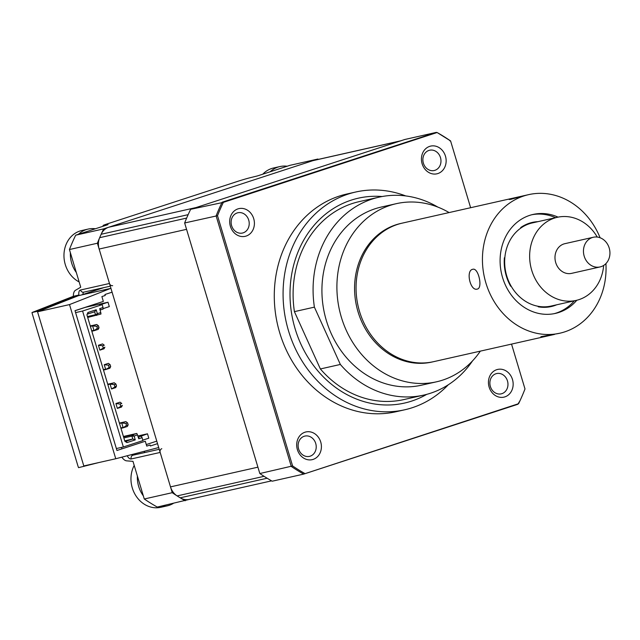 <?xml version="1.0" encoding="UTF-8"?>
<svg xmlns="http://www.w3.org/2000/svg" width="640" height="640" viewBox="0 0 640 640"><rect width="100%" height="100%" fill="white"/><g stroke="black" fill="none" stroke-linecap="round" stroke-linejoin="round"><path stroke-width="0.96" d="M449.096 212.568A91.312 78.832 77.3 0 0 396.296 203.672L381.312 207.048A91.312 78.832 77.3 0 0 331.272 333.704A91.312 78.832 77.3 0 0 421.472 385.2L436.456 381.824A91.312 78.832 77.3 0 0 480.328 351.136M396.296 203.672A91.312 78.832 77.3 0 0 346.256 330.328A91.312 78.832 77.3 0 0 436.456 381.824M294.408 311.64L320.376 368.96L340.352 364.456L314.392 307.136L294.408 311.64A101.456 87.592 77.3 0 1 359.096 201.656L379.08 197.152A101.456 87.592 77.3 0 0 314.392 307.136M320.376 368.96A101.456 87.592 77.3 0 0 403.72 399.608L423.704 395.104A101.456 87.592 77.3 0 0 472.512 360.912M340.352 364.456A101.456 87.592 77.3 0 0 423.704 395.104M401.512 223.304A71.024 61.312 77.3 0 0 361.84 321.976A71.024 61.312 77.3 0 0 432.744 361.856M437.832 207.088A101.456 87.592 77.3 0 0 379.08 197.152M404.832 360.328L400.192 359.568M399.76 223.696A71.024 61.312 -102.7 0 1 400.512 223.552M420.856 363.328L421.576 362.992M422.808 363.272L423.528 362.968M424.736 363.144L425.464 362.864M426.648 362.952L427.384 362.696M428.552 362.688L429.288 362.464M430.432 362.36L431.184 362.16M410.568 362.456L411.448 362.008M412.008 362.696L412.952 362.272M413.272 362.88L414.288 362.472M414.264 363L415.408 362.616M414.832 363.056L416.168 362.704M414.64 363.04L416.344 362.72M412.888 362.824L415.368 362.616M406.976 361.696L411.696 362.056M558.072 217.136A50.728 43.792 77.3 0 0 533.296 214.392A50.728 43.792 77.3 0 0 533.088 214.432A50.728 43.792 77.3 0 0 501.496 273.44A50.728 43.792 77.3 0 0 555.2 313.456A50.728 43.792 77.3 0 0 555.4 313.408A50.728 43.792 77.3 0 0 576.808 300.256M477.176 289.104C483.088 288.408 478.432 267.384 472.8 269.288C465.56 270.256 470.184 291.312 477.176 289.104C483.08 288.432 478.448 267.376 472.792 269.288C465.544 270.28 470.2 291.304 477.176 289.104M433.776 361.632A71.024 61.312 -102.7 0 1 433.488 361.696A71.024 61.312 -102.7 0 1 433.208 361.752A71.024 61.312 -102.7 0 1 358.024 305.728A71.024 61.312 -102.7 0 1 402.256 223.128A71.024 61.312 -102.7 0 1 402.536 223.064M600.096 237.76A71.024 61.312 77.3 0 0 528.912 194.576A71.024 61.312 77.3 0 0 528.632 194.64A71.024 61.312 77.3 0 0 484.4 277.24A71.024 61.312 77.3 0 0 559.584 333.272A71.024 61.312 77.3 0 0 559.864 333.208A71.024 61.312 77.3 0 0 605.92 263.592M513.928 197.952L510.52 199.424L523.912 195.704C513.376 198.824 502.744 201.224 513.928 197.952M559.864 333.208L540.88 336.688L544.88 336.584L554.592 334.392M504.84 257.632L504.384 257.776A43.12 37.224 77.3 0 0 510.672 286.232L511.152 286.176M538.064 306.28L538.232 306.808A43.12 37.224 77.3 0 0 556.672 304.808M537.936 221.664A43.12 37.224 77.3 0 0 520.704 227.56L520.784 228.112M554.152 313.672A50.728 43.792 77.3 0 0 574.304 300.832M555.56 217.688A50.728 43.792 77.3 0 0 531.848 214.736M600.04 266.944L571.568 273.368A15.216 13.136 -102.7 0 1 557.592 266.752A15.216 13.136 -102.7 0 1 556.92 249.84A15.216 13.136 -102.7 0 1 564.88 243.672L593.344 237.256A15.216 13.136 77.3 0 0 585.392 243.416A15.216 13.136 77.3 0 0 586.064 260.336A15.216 13.136 77.3 0 0 600.04 266.944A15.216 13.136 77.3 0 0 608 260.784A15.216 13.136 77.3 0 0 607.328 243.864A15.216 13.136 77.3 0 0 593.344 237.256M597.256 237.064A42.616 36.792 77.3 0 0 557.352 217.288L532.376 222.912A42.616 36.792 77.3 0 0 510.096 240.176A42.616 36.792 77.3 0 0 511.976 287.544A42.616 36.792 77.3 0 0 551.12 306.056L576.096 300.424A42.616 36.792 77.3 0 0 598.376 283.168A42.616 36.792 77.3 0 0 603.656 265.448M557.352 217.288A42.616 36.792 77.3 0 0 535.072 234.544A42.616 36.792 77.3 0 0 536.952 281.912A42.616 36.792 77.3 0 0 576.096 300.424M112.648 285.64A3.04 2.624 -102.7 0 1 109.48 283.48L97.4 243.232A192.776 166.424 77.3 0 1 103.664 228.88L317.848 159.048L289.872 165.352L257.544 175.896L250.24 177.696A10.144 0.416 -16.7 0 0 237.792 181.328L107.8 223.712A10.144 0.416 -16.7 0 0 103.08 225.504A10.144 0.416 -16.7 0 0 103.784 225.448L108.032 224.64L75.696 235.184A192.776 166.424 77.3 0 0 69.432 249.536L80.728 287.2L75.488 290.28A10.144 5.104 -108.1 0 0 73.376 296.288L32 312.528A10.144 5.104 -108.1 0 0 32.464 314.408L77.888 465.808A10.144 5.104 -108.1 0 0 78.544 467.648L98.824 462.56M83.056 294.408A3.04 1.528 71.9 0 1 83.768 292.144M127.224 455.76A6.088 3.064 -108.1 0 0 131.2 458.968A3.04 2.624 -102.7 0 1 132.824 455.24A3.04 1.528 71.9 0 1 131.52 454.64M121.856 457.16A10.144 5.104 -108.1 0 0 126.664 460.856L132.976 461.336L144.272 498.992L172.24 492.688L160.168 452.44A3.04 2.624 -102.7 0 1 161.792 448.712M132.824 455.24L159.224 449.288M83.888 466.256L93.528 463.752M73.376 296.288L78.32 295.168L37.4 311.304L83.944 466.432M32 312.528L37.4 311.304M144.272 498.992A192.776 166.424 77.3 0 0 157.264 507.064L189.712 499.304M172.24 492.688A192.776 166.424 77.3 0 0 185.232 500.76M75.696 235.184L103.664 228.88M69.432 249.536L97.4 243.232M37.544 311.792L69.512 304.584L115.76 458.744L83.792 465.944L37.544 311.792L78.472 295.656L78.32 295.168M318.416 159.368A192.776 166.424 77.3 0 0 317.848 159.048M157.536 443.648L150.376 445.984L150.088 445.016L146.752 446.104L145.296 441.248L116.952 450.488L75 310.664L103.344 301.424L101.888 296.568L105.224 295.48L104.936 294.512L112.088 292.176M121.472 447.4L121.912 448.872M156.776 441.136L146.288 444.552M115.76 458.744L158.696 447.536M110.92 288.296L69.512 304.584M110.44 288.448L78.472 295.656M103.968 287.592L80.968 295.096M116.512 386.008L115.704 387.616L111.536 388.976L116.512 386.008L115.928 384.064L114.248 382.768L107.736 384.232M114.848 386.552L114.264 384.608L115.928 384.064M114.264 384.608L110.08 384.12L114.248 382.768M111.536 388.976L110.08 384.12L107.856 384.624M103.488 370.056L105.712 369.56L110.688 366.584L110.104 364.648L108.424 363.344L104.256 364.704L108.44 365.192L110.104 364.648M109.024 367.128L108.44 365.192M110.688 366.584L109.88 368.2L105.712 369.56L104.256 364.704M105.592 369.168L103.368 369.664M99.88 350.136L104.864 347.168L104.048 348.776L99.88 350.136L98.424 345.28L102.592 343.928L104.28 345.224L102.608 345.768L98.424 345.28M103.192 347.712L102.608 345.768M91.832 331.216L94.056 330.72L97.368 328.288L96.784 326.352L92.6 325.864L90.376 326.368M97.368 328.288L99.032 327.744L98.224 329.36L94.056 330.72L92.6 325.864L96.768 324.504L90.264 325.968M93.936 330.328L91.72 330.824M99.032 327.744L98.456 325.808L96.768 324.504M96.784 326.352L98.456 325.808M75.584 312.608L82.576 311.032L123.36 446.968L142.952 440.584L142.08 437.672L138.744 438.76L137.472 434.904L134.176 435.984L135.24 439.896L126.968 442.592L124.856 441.28L86.912 314.816L87.936 312.48L96.208 309.784L94.64 311.816L95.512 314.728L97.472 313.632L96.64 315.432L95.512 314.728L87.432 316.552M96.208 309.784L97.336 313.552M97.472 313.632L100.768 312.56L100.976 314.016L87.704 317.448M96.864 314.944L96.128 315.112M88.048 313.304L87.52 313.424M87.208 314.152L94.64 311.816M87.936 312.48L88.136 313.936M135.24 439.896L132.8 439.016L131.928 436.104L123.848 437.928M134.112 436.128L131.928 436.104L132.472 434.864L123.536 436.88M126.968 442.592L126.304 441.136L125.072 441.416M124.72 440.84L132.8 439.016L126.304 441.136M134.176 435.984L132.472 434.864L136.808 433.448L123.408 436.472M137.472 434.904L136.808 433.448M100.768 312.56L99.704 308.64L103.04 307.552L102.168 304.64L99.672 304.952L108.008 302.232L85.536 307.304L75.016 310.728M102.168 304.64L82.576 311.032M123.36 446.968L116.368 448.544M137.904 435.96L147.48 433.808L148.792 438.176L142.816 440.128M147.48 433.808L138.272 437.184M142.08 437.672L141.264 436.256M138.808 437.064L138.744 438.76M99.704 308.64L100.648 309.864L103.104 309.056L103.04 307.552M108.008 302.232L109.32 306.6L103.088 308.64M100.104 309.984L100.648 309.864M117.36 408.4L122.344 405.424L121.528 407.04L117.36 408.4L115.904 403.544L120.072 402.184L121.76 403.488L120.088 404.032L115.904 403.544M120.672 405.968L120.088 404.032M120.968 428.32L123.184 427.816L126.496 425.392L125.92 423.448L121.728 422.96L119.512 423.464M126.496 425.392L128.168 424.848L127.36 426.456L123.184 427.816L121.728 422.96L125.896 421.608L119.392 423.072M123.072 427.424L120.848 427.928M128.168 424.848L127.584 422.904L125.896 421.608M125.92 423.448L127.584 422.904M304.968 432.216A14.208 12.264 77.3 0 0 297.376 449.608A14.208 12.264 77.3 0 0 313.128 459.4A14.208 12.264 77.3 0 0 320.72 442A14.208 12.264 77.3 0 0 304.968 432.216M304.184 436.272A10.4 8.976 77.3 0 0 298.512 448.608A10.4 8.976 77.3 0 0 309.464 456.376A10.4 8.976 77.3 0 0 310.16 456.184A10.4 8.976 77.3 0 0 315.832 443.848A10.4 8.976 77.3 0 0 304.888 436.08A10.4 8.976 77.3 0 0 304.184 436.272M237.968 208.88A14.208 12.264 77.3 0 0 230.376 226.28A14.208 12.264 77.3 0 0 246.12 236.072A14.208 12.264 77.3 0 0 253.72 218.672A14.208 12.264 77.3 0 0 237.968 208.88M237.184 212.944A10.4 8.976 77.3 0 0 231.512 225.28A10.4 8.976 77.3 0 0 242.456 233.04A10.4 8.976 77.3 0 0 243.16 232.848A10.4 8.976 77.3 0 0 248.832 220.52A10.4 8.976 77.3 0 0 237.888 212.752A10.4 8.976 77.3 0 0 237.184 212.944M429.712 146.36A14.208 12.264 77.3 0 0 422.12 163.76A14.208 12.264 77.3 0 0 437.872 173.552A14.208 12.264 77.3 0 0 445.464 156.152A14.208 12.264 77.3 0 0 429.712 146.36M428.936 150.424A10.4 8.976 77.3 0 0 423.264 162.76A10.4 8.976 77.3 0 0 434.208 170.52A10.4 8.976 77.3 0 0 434.904 170.328A10.4 8.976 77.3 0 0 440.584 157.992A10.4 8.976 77.3 0 0 429.632 150.232A10.4 8.976 77.3 0 0 428.936 150.424M496.72 369.688A14.208 12.264 77.3 0 0 489.128 387.088A14.208 12.264 77.3 0 0 504.872 396.88A14.208 12.264 77.3 0 0 512.472 379.48A14.208 12.264 77.3 0 0 496.72 369.688M495.936 373.752A10.4 8.976 77.3 0 0 490.264 386.088A10.4 8.976 77.3 0 0 501.208 393.856A10.4 8.976 77.3 0 0 501.912 393.656A10.4 8.976 77.3 0 0 507.584 381.328A10.4 8.976 77.3 0 0 496.64 373.56A10.4 8.976 77.3 0 0 495.936 373.752M405.712 195.928A111.608 96.352 77.3 0 0 355.672 192.024L346.88 194.008A111.608 96.352 77.3 0 0 339.376 196.072A111.608 96.352 77.3 0 0 278.496 328.448A111.608 96.352 77.3 0 0 395.96 411.752L404.752 409.776A111.608 96.352 77.3 0 0 412.256 407.712A111.608 96.352 77.3 0 0 448.288 384.776M355.672 192.024A111.608 96.352 77.3 0 0 348.168 194.088A111.608 96.352 77.3 0 0 287.288 326.464A111.608 96.352 77.3 0 0 404.752 409.776M511.536 344.096L524.992 388.952A192.352 166.056 -102.7 0 1 520.064 400.592A192.352 166.056 -102.7 0 1 518.6 403.688L303.68 474.104L272.208 481.2A192.776 166.424 -102.7 0 1 259.824 473.536L184.648 222.976A192.776 166.424 -102.7 0 1 190.64 209.32L404.824 139.488L436.288 132.392L437.272 132.616A192.352 166.056 -102.7 0 1 450.584 140.928L470.624 207.712M190.64 209.32L223.368 202.36L437.12 132.52L450.552 140.904M184.648 222.976L217.512 215.704A192.352 166.056 -102.7 0 1 223.368 202.36M259.824 473.536L292.592 465.944L217.512 215.704M410.76 361.872A68.488 59.128 -102.7 0 1 409.92 362.336M304.688 473.432A192.352 166.056 -102.7 0 1 292.592 465.944M520.064 400.592L517.856 404.272L303.912 474.032M436.288 132.392L222.112 202.224A192.776 166.424 -102.7 0 0 216.12 215.88L291.288 466.448A192.776 166.424 -102.7 0 0 303.68 474.104L517.856 404.272M450.584 140.928L449.888 140.88M270.16 171.784A27.392 23.648 -102.7 0 1 279.92 166.56A27.392 23.648 -102.7 0 1 287.16 166.24M262.8 174.184A27.392 23.648 -102.7 0 1 273.528 168L279.92 166.56M173.208 503.472A27.392 23.648 -102.7 0 1 167.216 505.856L160.824 507.296A27.392 23.648 -102.7 0 1 153.472 507.608A27.392 23.648 -102.7 0 1 130.992 477.344A27.392 23.648 -102.7 0 1 134.2 465.416M167.216 505.856A27.392 23.648 -102.7 0 1 160.784 506.272M143.32 495.832A27.392 23.648 -102.7 0 1 137.384 476.024M271.584 480.848L189.192 499.416A15.216 13.136 -102.7 0 1 180.216 497.824A192.776 166.424 -102.7 0 1 177.136 495.912A15.216 13.136 -102.7 0 1 170.504 486.88L99.144 249.04A15.216 13.136 -102.7 0 1 99.656 237.68A192.776 166.424 -102.7 0 1 101.144 234.272A15.216 13.136 -102.7 0 1 108.648 227.256L312.864 160.672A15.216 13.136 -102.7 0 1 313.888 160.392L400.784 140.8M170.504 486.88L257.912 467.176L186.56 229.336L99.144 249.04M108.648 227.256L196.064 207.552L400.272 140.968A15.216 13.136 -102.7 0 1 401.296 140.688M78.408 234.304A27.392 23.648 -102.7 0 1 88.168 229.08A27.392 23.648 -102.7 0 1 95.416 228.76M79.152 281.944A27.392 23.648 -102.7 0 1 64.52 249.704A27.392 23.648 -102.7 0 1 81.776 230.52L88.168 229.08M76.32 272.504A27.392 23.648 -102.7 0 1 70.376 252.696M83.88 292.112A3.04 2.624 77.3 0 1 83.68 292.168A3.04 2.624 77.3 0 1 80.512 290.016L109.48 283.48M80.512 290.016A6.088 3.064 -108.1 0 0 79.008 295.536M160.168 452.44L131.2 458.968M143.984 451.4A10.144 5.104 -108.1 0 0 145.032 452.488M94.728 290.608A10.144 5.104 71.9 0 1 94.648 289.696M103.784 225.448L103.936 225.976M382.12 196.528A105.008 90.656 77.3 0 0 351.256 200.128A105.008 90.656 77.3 0 0 295.12 328.76A105.008 90.656 77.3 0 0 411.56 401.128A105.008 90.656 77.3 0 0 426.712 394.36M177.136 495.912L264.056 476.32M180.216 497.824L267.136 478.232M99.656 237.68L186.656 218.072M101.144 234.272L188.144 214.664M312.864 160.672L400.272 140.968M402.256 223.128L528.632 194.64M433.488 361.696L544.88 336.584M83.68 292.168L110.288 286.168M103.288 226.192L103.08 225.504"/></g></svg>
